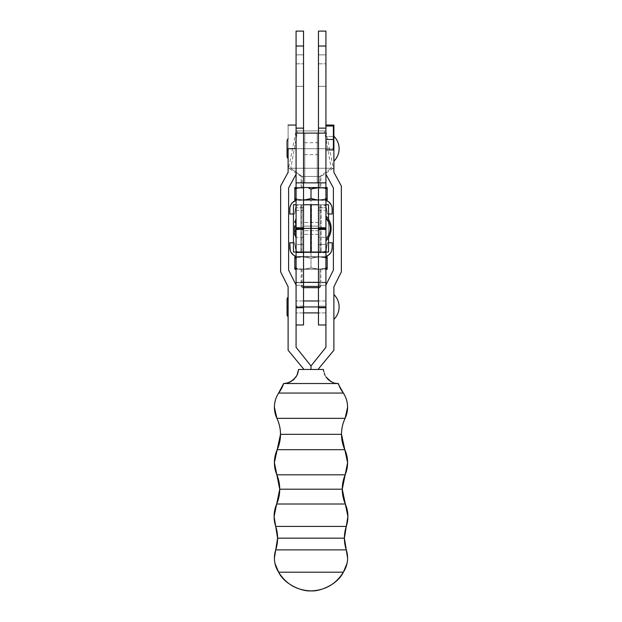 <?xml version="1.0" encoding="UTF-8"?>
<svg xmlns="http://www.w3.org/2000/svg" width="622" height="622" viewBox="0 0 622 622"><rect width="100%" height="100%" fill="white"/><g stroke="black" fill="none" stroke-linecap="round" stroke-linejoin="round"><path stroke-width="0.47" stroke-dasharray="3.11 2.33" d="M318.464 54.86L318.464 45.904L318.464 54.86L325.928 54.86L318.464 54.86L318.464 45.904L318.464 54.86L325.928 54.86L325.928 45.904L325.928 54.86L318.464 54.86L318.464 45.904L318.464 63.817L318.464 45.904L318.464 63.817L318.464 54.86L325.928 54.86L325.928 45.904L325.928 63.817L325.928 45.904L325.928 63.817L325.928 54.86L318.464 54.86L318.464 63.817L318.464 54.86L325.928 54.86L325.928 63.817L325.928 54.86L318.464 54.86L318.464 63.817L318.464 54.86M296.072 54.86L296.072 45.904L296.072 54.86L303.536 54.86L296.072 54.86L296.072 45.904L296.072 54.86L303.536 54.86L303.536 45.904L303.536 54.86L296.072 54.86L296.072 45.904L296.072 63.817L296.072 45.904L296.072 63.817L296.072 54.86L303.536 54.86L303.536 45.904L303.536 63.817L303.536 45.904L303.536 63.817L303.536 45.904L303.536 54.86L296.072 54.86L296.072 63.817L296.072 54.86L303.536 54.86L303.536 63.817L303.536 54.86L296.072 54.86L296.072 63.817L296.072 54.86M318.464 148.705L318.464 142.733L318.464 148.705L325.928 148.705L318.464 148.705L318.464 142.733L318.464 154.676L318.464 148.705L325.928 148.705L325.928 142.733L325.928 154.676L325.928 148.705L318.464 148.705L318.464 154.676L318.464 148.705M296.072 148.705L296.072 142.733L296.072 148.705L303.536 148.705L296.072 148.705L296.072 142.733L296.072 154.676L296.072 148.705L303.536 148.705L303.536 142.733L303.536 154.676L303.536 142.733L303.536 148.705L296.072 148.705L296.072 154.676L296.072 148.705L325.928 148.705L325.928 154.676L325.928 148.705L296.072 148.705L296.072 154.676L296.072 148.705L288.11 148.712L288.11 155.189L288.11 148.705L287.053 148.705L288.11 148.705L288.11 158.773L288.11 125.069L288.11 172.348L280.646 186.032L280.646 271.868L280.646 186.025L288.11 172.348L288.11 138.644L288.11 158.773L288.11 148.705L287.053 148.705L288.11 148.705L288.11 142.228L288.11 148.705L287.053 148.705L288.11 148.705L288.11 138.644L288.11 155.189L288.11 142.228L288.11 148.705L296.072 148.712L296.072 125.069L296.072 174.246L296.072 125.069L296.072 154.676L296.072 142.733L296.072 148.705L325.928 148.705L325.928 154.676L325.928 125.069L325.928 174.246L325.928 125.069L325.928 148.705L333.392 148.705L325.928 148.705L325.928 142.733L325.928 148.705L296.072 148.705L296.072 142.733L296.072 174.246L296.072 148.712M330.158 228.414L330.158 228.414A15.332 14.166 180 0 1 325.928 238.164L325.928 217.824L325.928 238.972L325.928 229.044L318.464 229.044L325.928 229.293L318.464 229.293L318.464 237.254L318.464 229.712L325.928 229.712L325.928 237.254L325.928 229.044L318.464 229.044L318.464 207.748L318.464 227.45L325.928 227.45L325.928 252.034L325.928 229.184L325.928 252.034L318.464 252.034L318.464 244.469L325.928 244.469L318.464 244.469L318.464 227.45L325.928 227.45L325.928 207.841L318.464 207.841L325.928 207.748L325.928 251.964M330.158 228.352L330.158 228.383C330.103 232.154 328.696 235.411 325.928 238.164L325.928 215.958L325.928 240.838L325.928 230.459L325.928 237.254L318.464 237.254L318.464 46.028L325.928 46.028L325.928 86.341L318.464 86.341L325.928 86.341L325.928 228.601L318.464 228.601L325.928 228.873L318.464 228.873L318.464 31.1L325.928 31.1L325.928 46.028L318.464 46.028L318.464 31.1L325.928 31.1L325.928 228.873L318.464 228.873L318.464 229.712L325.928 229.712L325.928 228.873L325.928 237.254M296.072 252.034L303.536 252.034L296.072 252.034L296.072 229.184L296.072 252.034L296.072 244.469L303.536 244.469L303.536 252.034L303.536 204.762L303.536 230.684L303.536 227.232L303.536 229.565L303.536 228.398L318.464 228.398L318.464 226.113L318.464 230.684L303.536 230.684L303.536 234.37L303.536 226.113L318.464 226.113L318.464 234.37L318.464 222.427L318.464 234.37L318.464 222.427L318.464 226.113L303.536 226.113L303.536 234.37L303.536 227.232L303.536 230.684L318.464 230.684L318.464 234.37L318.464 228.398L303.536 228.398L318.464 228.398L318.464 234.37L318.464 222.427L318.464 228.398L303.536 228.398L303.536 234.37L303.536 222.427L303.536 228.398L303.536 222.427L303.536 228.398L318.464 228.398L318.464 222.427L318.464 228.398L303.536 228.398L303.536 222.427L303.536 228.398L318.464 228.398L318.464 222.427L318.464 228.398L303.536 228.398L303.536 222.427L303.536 228.398L318.464 228.398L318.464 204.762L318.464 252.719L325.928 252.719L325.36 252.19L318.464 251.988L318.464 207.841L318.464 237.254M296.072 251.972L296.072 207.841L296.072 237.254L296.072 228.873L296.072 229.712L303.536 229.712L303.536 228.873L296.072 228.873L296.072 31.1L303.536 31.1L303.536 46.028L296.072 46.028L296.072 31.1L303.536 31.1L303.536 228.873L296.072 228.873L303.536 228.601L296.072 228.601L296.072 86.341L303.536 86.341L296.072 86.341L296.072 46.028L303.536 46.028L303.536 237.254L303.536 229.293L296.072 229.293L296.072 237.254L296.072 229.712L303.536 229.712L303.536 237.254L303.536 229.044L296.072 229.293L303.536 229.293L296.072 229.044L296.072 207.748L296.072 227.45L303.536 227.45L303.536 244.469L296.072 244.469L296.072 227.45L303.536 227.45L303.536 207.841L296.072 207.841L303.536 207.748L303.536 282.061L318.464 282.061L318.464 251.988L296.072 252.314L296.072 324.972L296.072 285.031L288.608 270.103L288.608 187.93L288.608 270.103L296.072 285.031L296.072 324.979L303.536 324.972L296.072 324.964L296.072 285.28L303.536 285.28L303.536 324.972L296.072 324.964L303.536 324.972L303.536 306.156L296.072 306.156L303.536 306.156L303.536 282.683L303.536 285.28L296.072 285.28L296.072 282.388L319.918 282.069L325.928 282.683L318.464 282.683L318.464 252.314L318.464 324.972L325.928 324.972L325.928 210.376L325.928 229.184L318.464 229.184L318.464 252.034L325.928 252.034M296.072 230.303L296.072 226.494A1.431 0.544 180 0 1 294.641 225.942A1.431 0.544 180 0 1 296.072 225.397L296.072 236.212L296.072 225.397A1.431 0.544 -0 0 0 294.641 225.942A1.431 0.544 -0 0 0 296.072 226.494L296.072 230.303A1.431 0.544 -0 0 0 294.641 230.855A1.431 0.544 180 0 1 296.072 230.303L296.072 220.561L296.072 235.264L296.072 228.398L295.512 228.398L296.072 228.398L296.072 238.078L296.072 228.398L295.512 228.398L296.072 228.398L296.072 218.719L296.072 230.288M296.072 226.494L296.072 223.422L296.072 226.494M333.392 126.002L333.392 149.933L333.392 126.002M325.928 149.933L325.928 126.002L325.928 136.459L333.392 136.459L325.928 136.459L325.928 149.933L325.928 126.002L325.928 149.933M303.536 182.961L325.928 182.868L318.464 182.868L318.464 133.108L296.072 133.108L303.536 133.108L303.536 182.868L318.464 182.868L318.464 133.108L317.22 133.108L317.22 182.868L317.22 133.108L304.78 133.108L304.78 182.868L304.78 133.108L303.536 133.015M325.928 133.015L318.464 133.015M303.536 182.868L303.536 133.108L296.072 133.015M325.928 217.824L325.928 218.633M303.536 148.705L303.536 154.676L303.536 148.705M303.536 54.86L303.536 63.817L303.536 54.86M325.928 54.86L325.928 63.817L325.928 54.86M345.093 418.342L276.907 418.342L345.093 418.342M280.499 434.319L341.501 434.319L280.499 434.319A37.32 37.32 180 0 1 277.194 449.675L344.806 449.675A37.32 37.32 180 0 1 341.501 434.319M345.156 474.804L276.844 474.804L345.156 474.804M280.499 489.211L279.737 489.211A37.32 37.32 180 0 1 276.681 503.999L345.319 503.999A37.32 37.32 180 0 1 342.263 489.211M346.291 526.414L275.709 526.414L346.291 526.414M277.606 538.162L344.394 538.162L277.606 538.162M325.928 306.941L318.464 306.941L325.928 306.941L325.928 312.913L325.928 300.97L325.928 312.913L325.928 300.97L325.928 306.941L296.072 306.941L325.928 306.941L325.928 300.97L325.928 306.941L318.464 306.941L325.928 306.941L325.928 312.913L325.928 300.97L325.928 306.941L318.464 306.941L318.464 312.913L318.464 306.941L325.928 306.941L325.928 312.913L325.928 306.941M303.536 306.941L296.072 306.941L296.072 312.913L296.072 300.97L296.072 306.941L303.536 306.941L303.536 300.97L303.536 306.941L296.072 306.941L296.072 300.97L296.072 306.941L303.536 306.941L303.536 312.913L303.536 300.97L303.536 306.941L296.072 306.941L296.072 300.97L296.072 312.913L296.072 306.941L303.536 306.941L303.536 312.913L303.536 306.941M288.11 306.941L288.11 313.426L288.11 306.941L287.053 306.941L288.11 306.941L288.11 317.01L288.11 296.881L288.11 317.01L288.11 306.941L287.053 306.941L288.11 306.941L288.11 300.465L288.11 306.941L287.053 306.941L288.11 306.941L288.11 296.881L288.11 306.941M333.89 319.381L333.89 294.501L333.89 319.381M333.89 161.145L333.89 125.069L333.89 161.145M274.411 558.066A25.93 25.93 180 0 1 275.717 549.879L346.283 549.879A25.93 25.93 180 0 1 347.589 558.066M277.521 503.999L345.319 503.999A31.512 31.512 180 0 1 347.9 516.47M278.018 449.675L344.806 449.675A31.512 31.512 180 0 1 347.597 462.636M283.632 383.525A30.346 30.346 180 0 1 278.633 393.057L343.367 393.057A30.346 30.346 180 0 1 338.368 383.525L283.632 383.525L288.554 382.701L293.638 379.7L297.005 375.276L298.56 369.468L323.44 369.468L324.987 375.268L328.362 379.7L333.454 382.701L337.995 383.525L284.005 383.525L288.554 382.701L291.01 381.589L296.025 376.963L297.775 373.457L298.56 369.468L318.464 369.468L311 369.468L318.464 369.468L318.464 368.893L318.464 369.468L311 369.468L311 365.954L311 369.468L323.44 369.468L324.217 373.425L325.959 376.94L330.99 381.589L335.499 383.253L338.368 383.525M274.411 407.2A25.93 25.93 180 0 1 278.633 393.057L343.367 393.057A25.93 25.93 180 0 1 347.589 407.2M274.403 462.636A31.512 31.512 180 0 1 277.194 449.675M274.1 516.47A31.512 31.512 180 0 1 276.681 503.999M343.367 572.193L278.633 572.193L343.367 572.193M275.717 549.879L346.283 549.879M288.11 286.789L288.11 350.24L288.11 286.789M333.89 172.348L333.89 148.712L325.928 148.712L333.89 148.712L333.89 172.348L341.354 186.032L333.89 172.348M333.89 350.24L333.89 286.789L333.89 350.24M341.354 271.868L341.354 186.025L341.354 271.868M333.392 187.93L333.392 270.103L325.928 285.031L325.928 347.294L311 365.954L296.072 347.294L296.072 285.031L296.072 347.294L311 365.954L325.928 347.294L325.928 285.031L325.928 324.972L318.464 324.964L318.464 285.28L325.928 285.28L325.928 306.156L318.464 306.156L325.928 306.156L325.928 324.964L318.464 324.964L325.928 324.979L325.928 285.031L333.392 270.103L333.392 187.93M303.536 368.9L303.536 369.468L311 369.468L303.536 369.468L303.536 368.9M296.072 252.719L296.072 252.314L296.072 252.719L303.536 252.719L303.536 252.314L303.536 282.683L296.072 282.683L303.536 282.683L303.536 252.314L303.536 252.719L296.072 252.719L296.072 227.613L296.072 252.719M296.072 229.184L296.072 210.376L296.072 227.613L303.536 227.613L303.536 252.719L303.536 227.613L296.072 227.613L296.072 210.36L296.072 229.184L303.536 229.184L303.536 210.36L303.536 229.184L296.072 229.184M303.536 252.034L303.536 223.788M318.464 251.988L325.928 252.314L325.928 282.388L318.464 282.061L318.464 251.988L303.536 251.988L303.536 282.061L296.072 282.388L296.072 252.314L303.536 251.988M325.928 282.683L318.464 282.683L318.464 285.28L325.928 285.28L325.928 282.683M318.464 227.613L325.928 227.613L325.928 252.719L318.464 252.719L318.464 210.36L318.464 229.184L325.928 229.184L325.928 210.36L325.928 227.613L318.464 227.613M296.072 228.398L295.512 228.398L296.072 228.398L296.072 221.533L296.072 228.398L295.512 228.398L296.072 228.398L296.072 218.719L296.072 228.398M318.464 306.941L318.464 312.913L318.464 306.941M296.072 306.941L296.072 312.913L296.072 306.941M318.464 287.683L319.622 287.683L318.783 287.683L319.902 286.439L319.902 269.248L302.098 269.248L302.098 286.439L303.536 286.439L302.098 286.439L303.536 287.683M325.928 257.866L319.086 256.808L311 258.254L311 267.81L319.086 269.248L300.854 269.155L304.974 269.155L311 267.81L311 258.254L302.914 256.808L296.072 257.866L302.914 256.808L311 258.254L311 267.81L311 258.254L319.086 256.808L327.172 258.254L327.172 267.81L321.139 269.155L317.026 269.155L311 267.81L306.996 268.86L301.157 269.248L319.902 269.248L319.902 286.439L320.866 286.439L301.134 286.439L302.098 286.439L302.098 269.248L294.828 269.248L294.828 267.81L294.828 268.86M302.098 204.762L302.098 252.034L320.866 252.034L319.902 252.034L319.902 204.762L301.134 204.762L319.902 204.762L319.902 252.034L320.851 252.034L301.134 252.034L302.098 252.034L302.098 204.762M294.828 187.937L294.844 188.987L294.828 187.549L302.914 187.549L296.072 188.598L302.914 187.549L320.843 187.549L302.098 187.549L302.098 176.469L302.098 187.549L320.866 187.549L319.902 187.549L319.902 176.469L320.866 176.469L302.098 176.469L320.866 176.469L319.902 176.469L331.215 168.259L333.392 168.259L290.785 168.259L302.098 176.469L290.785 168.259L333.392 168.259L331.215 168.259L324.474 130.939L325.928 130.939L296.095 130.939L297.526 130.939L290.785 168.259L297.526 130.939L324.474 130.939L331.215 168.259L288.608 168.259L331.215 168.259L319.902 176.469L301.134 176.469L319.902 176.469L319.902 187.549L325.944 187.549L319.086 187.549L325.928 188.598L321.139 187.642L314.996 187.937L327.172 187.549L327.172 188.396M296.08 200.393L296.08 206.17A2.986 2.986 0 0 0 295.668 207.274L295.668 207.274A2.986 2.986 0 0 1 296.08 206.17L298.614 204.762L296.08 206.17L296.08 200.393L296.08 206.17L298.614 204.762L323.386 204.762L325.92 206.17L325.92 200.393L323.238 199.989L325.92 200.393A8.957 8.957 0 0 1 325.928 200.401L328.447 201.652L330.461 203.643L331.751 206.154L332.195 208.945A8.957 8.957 0 0 0 325.92 200.393L311 199.989L325.92 200.393L325.92 206.17L323.386 204.762L298.614 204.762L311 204.762L311 199.989L297.386 200.09L311 199.989L311 204.762L298.614 204.762L296.08 206.17L296.08 200.393L297.386 200.09L323.238 199.989L296.08 200.393A8.957 8.957 0 0 1 296.08 200.393A8.957 8.957 0 0 0 296.072 200.401A8.957 8.957 0 0 0 294.766 200.922M293.576 255.16A8.957 8.957 0 0 0 296.064 256.396A8.957 8.957 0 0 0 296.08 256.404L311 256.808L311 252.034L298.614 252.034L296.08 250.627L296.08 256.404L298.762 256.808L297.083 256.808L326.161 256.808M294.828 269.248L304.967 269.155L311 267.81L319.086 269.248L302.914 269.248L319.086 269.248L311 267.81L304.974 269.155L296.072 269.248L302.914 269.248L296.072 268.199L302.914 269.248L321.146 269.155L325.928 268.199L319.086 269.248L327.172 269.248L327.172 257.663M294.828 257.205L294.828 256.808M319.902 269.248L301.134 269.248L319.902 269.248M321.139 256.909L317.026 256.909L311 258.254L302.914 256.808L296.072 257.866L302.914 256.808L298.762 256.808L304.974 256.909L311 258.254L319.086 256.808L302.914 256.808L321.139 256.909M325.182 257.656L323.168 257.197L325.182 257.656M325.928 256.808L296.08 256.404A8.957 8.957 0 0 1 296.072 256.396L296.08 250.627L298.614 252.034L323.386 252.034L298.614 252.034L323.386 252.034L311 252.034L311 256.808L324.614 256.707L325.92 256.404L325.92 250.627L323.386 252.034L325.92 250.627L325.92 256.404L323.238 256.808L325.92 256.404A8.957 8.957 0 0 0 332.195 247.851L332.195 242.782L332.086 249.267L331.207 251.949L328.447 255.144L324.614 256.707L297.386 256.707L296.08 256.404L296.08 250.627L297.184 251.669L296.08 250.627A2.986 2.986 0 0 1 295.668 249.523A2.986 2.986 0 0 0 296.08 250.627L294.579 242.782L293.46 242.782L294.579 242.782L296.08 250.627L296.072 256.396M327.172 267.81L327.172 269.248L319.086 269.248L325.928 268.199M289.805 247.89A8.957 8.957 0 0 0 289.906 249.228M289.922 249.305A8.957 8.957 0 0 0 290.241 250.612M290.256 250.682A8.957 8.957 0 0 0 290.777 251.926M290.808 251.98A8.957 8.957 0 0 0 291.524 253.131M291.562 253.185A8.957 8.957 0 0 0 292.449 254.211M292.488 254.25A8.957 8.957 0 0 0 293.53 255.129M297.876 251.941L298.614 252.034L297.876 251.941M298.614 252.034L293.46 252.034L293.46 204.762L328.54 204.762L328.54 252.034L323.401 252.034L325.92 250.627A2.986 2.986 0 0 0 326.332 249.523A2.986 2.986 0 0 1 325.92 250.627L323.386 252.034L311 252.034L311 204.762L321.076 204.762L321.076 252.034L298.599 252.034M326.332 249.523L325.92 256.404L325.92 250.627L327.421 242.782L326.332 249.523L327.421 242.782L332.195 242.782L327.421 242.782L326.332 249.523M289.805 242.782L294.579 242.782L295.668 249.523L294.579 242.782L289.805 242.782M328.54 242.782L327.421 242.782L328.54 242.782M294.742 200.937A8.957 8.957 0 0 0 293.576 201.637M293.53 201.668A8.957 8.957 0 0 0 292.488 202.547M292.449 202.585A8.957 8.957 0 0 0 291.562 203.612M291.524 203.666A8.957 8.957 0 0 0 290.808 204.817M290.777 204.871A8.957 8.957 0 0 0 290.256 206.115M290.241 206.185A8.957 8.957 0 0 0 289.922 207.491M289.906 207.569A8.957 8.957 0 0 0 289.805 208.906M327.172 199.887L327.172 198.542L327.172 199.989L318.464 199.989L323.238 199.989L319.086 199.989L325.928 198.931L319.086 199.989L294.828 199.989L294.828 198.542L294.828 199.592M326.332 207.274A2.986 2.986 0 0 0 325.92 206.17A2.986 2.986 0 0 1 326.332 207.274L325.423 205.571L325.92 206.17L325.92 200.393L325.92 206.17L327.421 214.015L326.332 207.274L327.421 214.015L328.54 214.015L327.421 214.015L326.332 207.274M324.816 205.128L325.423 205.563L324.816 205.128M323.386 204.762L293.46 204.762L293.46 252.034L328.54 252.034L328.54 204.762L323.401 204.762M296.08 206.17L294.579 214.015L289.805 214.015L294.579 214.015L296.08 206.17M293.46 214.015L294.579 214.015L295.668 207.274L294.579 214.015L293.46 214.015M332.195 208.945L332.195 214.015L327.421 214.015L332.195 214.015L332.195 208.945M296.072 199.989L302.914 199.989L296.072 198.931L302.914 199.989L319.086 199.989L314.996 199.592L325.928 199.989M310.977 198.55L312.143 198.9M312.431 198.986L312.99 199.141M312.143 188.629L311 188.987L311 198.542L308.201 199.343M325.928 188.598L323.176 187.937L327.172 188.971L327.172 198.542L327.172 187.549L294.828 187.549M309.01 188.388L310.977 188.979M312.99 188.388L312.431 188.544M302.914 187.549L296.056 187.549L302.914 187.549L296.072 188.598L302.914 187.549M302.098 187.549L319.902 187.549L302.098 187.549M295.847 199.989L294.828 199.989M327.172 198.542L319.086 199.989L325.928 198.931M296.072 198.931L303.536 199.973L296.072 198.931M319.086 199.989L318.464 199.973M311.023 198.55L311.023 188.979M323.238 199.989L326.161 199.989L323.238 199.989M327.172 199.989L326.161 199.989M323.238 256.808L298.762 256.808L323.238 256.808M304.088 287.683L318.41 287.683M302.098 286.439L319.902 286.439L318.783 287.683L302.378 287.683L303.217 287.683L302.098 286.439M311 228.398L311 236.236L311 228.398M328.54 237.573L328.54 219.224L328.54 237.573M318.464 223.788L318.464 204.762L325.928 204.762L318.464 204.762L318.464 252.034M318.464 226.113L318.464 222.427L318.464 226.113M303.536 230.684L303.536 234.37L303.536 230.684M303.536 226.113L303.536 222.427L303.536 226.113M296.072 204.762L303.536 204.762L296.072 204.762M311 204.762L300.924 204.762L321.076 204.762L311 204.762L311 252.034L300.924 252.034L300.924 204.762L311 204.762L311 252.034L300.924 252.034L300.924 204.762L300.924 252.034L300.924 204.762L310.479 204.762L310.479 252.034L310.479 204.762L311.521 204.762L311.521 252.034L311 252.034L311 204.762M321.076 252.034L311.521 252.034L311.521 204.762L321.076 204.762L321.076 252.034M303.536 228.398L303.536 234.37L303.536 228.398L318.464 228.398L303.536 228.398L303.536 234.37L303.536 228.398L318.464 228.398L318.464 234.37L318.464 228.398M318.464 45.904L325.928 45.904L318.464 45.904M296.072 45.904L303.536 45.904L296.072 45.904M318.464 142.733L303.536 142.733M318.464 234.37L303.536 234.37L318.464 234.37M294.641 225.942L294.641 234.805M318.464 207.748L325.928 207.748M303.536 207.748L296.072 207.748M303.536 237.254L296.072 237.254M318.464 222.427L303.536 222.427L318.464 222.427M318.464 154.676L303.536 154.676M296.072 63.817L303.536 63.817L296.072 63.817M318.464 63.817L325.928 63.817L318.464 63.817M325.928 312.913L318.464 312.913L325.928 312.913M303.536 312.913L296.072 312.913L303.536 312.913M288.11 313.426L287.053 315.214L287.053 298.669L288.11 300.465M288.11 155.189L287.053 156.977L287.053 140.432L288.11 142.228M347.022 563.431L347.589 558.012M274.978 563.431L274.411 558.012M325.928 300.97L318.464 300.97L325.928 300.97M303.536 300.97L296.072 300.97L303.536 300.97M296.072 235.264L295.512 236.671L295.512 228.398L295.512 236.671M296.072 210.36L303.536 210.36M318.464 210.36L325.928 210.36M295.512 220.126L295.512 228.398L295.512 220.126L296.072 221.533M320.866 269.248L320.866 286.439L319.622 287.683M320.866 204.762L320.866 252.034M325.928 130.939L333.392 168.259L320.866 176.469L320.866 187.549M301.134 187.549L301.134 176.469L288.608 168.259L296.072 130.939M301.134 204.762L301.134 252.034M301.134 269.248L301.134 286.439L302.378 287.683"/><path stroke-width="0.93" d="M325.928 238.972C328.704 235.94 330.119 232.418 330.158 228.398L330.158 228.445A15.332 14.166 180 0 0 330.158 228.398A15.332 14.166 180 0 0 325.928 218.633C328.696 221.385 330.103 224.643 330.158 228.398L330.158 228.398C330.119 224.379 328.704 220.857 325.928 217.824M296.072 231.4A1.431 0.544 180 0 1 294.641 230.855A1.431 0.544 -0 0 0 296.072 231.4M333.392 149.933L333.392 126.002L333.392 149.933L325.928 149.933L333.392 149.933M325.928 139.476L333.392 139.476L325.928 139.476M325.928 126.002L333.392 126.002L325.928 126.002M296.072 324.979L303.536 324.979L303.536 252.034L328.54 252.034L325.928 252.034L325.928 347.294L325.928 285.031L333.392 270.103L333.392 187.93L325.928 174.246L333.392 187.93L325.928 174.246L333.392 187.93L333.392 270.103L325.928 285.031L325.928 228.398L318.464 228.398L318.464 307.727L318.464 228.398L325.928 228.398L325.928 187.844L318.464 187.844L318.464 182.868L296.072 182.868L303.536 182.868L303.536 187.844L296.072 187.844L296.072 182.868L296.072 347.294L311 365.954L311 369.468L323.44 369.468L298.56 369.468L311 369.468L311 365.954L325.928 347.294L311 365.954L296.072 347.294L296.072 285.031L288.608 270.103L296.072 285.031L296.072 252.034L293.46 252.034L303.536 252.034L303.536 228.398L296.072 228.398L303.536 228.398L303.536 187.844L296.072 187.844L296.072 251.972M296.072 133.108L296.072 182.868L296.072 133.108L303.536 133.108L296.072 133.108L296.072 128.14L303.536 128.14L303.536 133.108L318.464 133.108L318.464 182.868L325.928 182.868L318.464 182.868L318.464 251.972M318.464 133.108L318.464 128.14L325.928 128.14L325.928 133.108L318.464 133.108L318.464 182.868L303.536 182.868L303.536 133.108L325.928 133.108L325.928 187.844L318.464 187.844L318.464 228.398L303.536 228.398L303.536 182.961M325.928 133.015L325.928 31.1L318.464 31.1L318.464 128.14L325.928 128.14L325.928 46.028L318.464 46.028L325.928 46.028L325.928 31.1L318.464 31.1L318.464 133.015M303.536 133.015L303.536 46.028L296.072 46.028L296.072 128.14L303.536 128.14L303.536 31.1L296.072 31.1L296.072 46.028L303.536 46.028L303.536 31.1L296.072 31.1L296.072 133.015M303.536 251.964L303.536 228.398L303.536 252.034L311 252.034L311 228.398L311 252.034L318.464 252.034L318.464 223.788M303.536 182.868L303.536 133.108M325.928 251.964L325.928 182.961M325.928 182.868L325.928 133.108M274.1 516.47A31.512 31.512 180 0 0 275.709 526.414L346.291 526.414A37.32 37.32 -0 0 0 344.394 538.162L277.606 538.162A37.32 37.32 -0 0 0 275.709 526.414A37.32 37.32 180 0 1 275.717 549.879A25.93 25.93 -0 0 0 278.633 572.193C286.112 584.151 296.904 590.387 311 590.9C325.096 590.387 335.888 584.151 343.367 572.193L278.633 572.193L343.367 572.193A25.93 25.93 -0 0 0 346.283 549.879L275.717 549.879A37.32 37.32 -0 0 0 277.606 538.162L344.394 538.162A37.32 37.32 180 0 1 346.291 526.414A31.512 31.512 -0 0 0 345.319 503.999L276.681 503.999A31.512 31.512 -0 0 0 275.709 526.414L346.291 526.414L344.394 538.162A37.32 37.32 -0 0 0 346.283 549.879A37.32 37.32 180 0 1 344.394 538.162L346.283 549.879L275.717 549.879L274.411 558.012M274.411 407.2A25.93 25.93 180 0 0 276.907 418.342L345.093 418.342C342.714 423.403 341.517 428.729 341.501 434.319A37.32 37.32 180 0 1 345.093 418.342A25.93 25.93 -0 0 0 343.367 393.057L278.633 393.057A25.93 25.93 -0 0 0 276.907 418.342A37.32 37.32 180 0 1 280.499 434.319L341.501 434.319L280.499 434.319A37.32 37.32 -0 0 0 276.907 418.342L345.093 418.342A37.32 37.32 -0 0 0 344.806 449.675L277.194 449.675L274.403 462.644A31.512 31.512 180 0 0 276.844 474.804L345.156 474.804L342.263 489.211A37.32 37.32 -0 0 0 345.319 503.999L276.681 503.999A37.32 37.32 -0 0 0 279.737 489.211L342.263 489.211A37.32 37.32 180 0 1 345.156 474.804A31.512 31.512 -0 0 0 344.806 449.675L277.194 449.675A31.512 31.512 -0 0 0 276.844 474.804L345.156 474.804A37.32 37.32 -0 0 0 342.263 489.211L279.737 489.211A37.32 37.32 -0 0 0 276.844 474.804A37.32 37.32 180 0 1 279.737 489.211L280.499 489.211M318.464 306.941L303.536 306.941L318.464 306.941M288.11 306.941L287.053 306.941L288.11 306.941M339.114 306.941C339.044 311.793 337.303 315.937 333.89 319.381A17.424 17.424 0 0 0 333.89 294.501C337.303 297.954 339.044 302.098 339.114 306.941M288.11 148.705L296.072 148.705L288.11 148.705L288.11 172.341L280.646 186.025L288.11 172.341L288.11 148.705M339.114 148.705C339.044 153.556 337.303 157.7 333.89 161.145A17.424 17.424 0 0 0 333.89 136.265C337.303 139.717 339.044 143.861 339.114 148.705M275.717 549.879L277.606 538.162L274.1 516.485L276.681 503.999L277.521 503.999M347.589 407.2A25.93 25.93 180 0 1 345.093 418.342L347.589 407.239C347.558 402.1 346.151 397.372 343.367 393.057L337.995 383.517L283.632 383.525L278.633 393.057A30.346 30.346 -0 0 0 283.632 383.525L286.501 383.253L291.01 381.589L296.041 376.932L297.782 373.425L298.56 369.468L297.013 375.26L293.638 379.7L288.546 382.701L284.005 383.517L338.368 383.525A30.346 30.346 -0 0 0 343.367 393.057L278.633 393.057C275.849 397.372 274.442 402.1 274.411 407.239L276.907 418.342C279.286 423.403 280.483 428.729 280.499 434.319A37.32 37.32 -0 0 1 277.194 449.675L278.018 449.675M323.697 371.497L323.44 369.468L323.697 371.497M324.995 375.276L324.225 373.449L324.995 375.276M328.362 379.7L325.975 376.955L330.99 381.589L328.362 379.7M333.446 382.701L330.99 381.589L333.446 382.701M337.031 383.471L335.499 383.253L337.031 383.471M347.597 462.636A31.512 31.512 180 0 1 345.156 474.804L347.597 462.644L341.501 434.319M347.9 516.47A31.512 31.512 180 0 1 346.291 526.414L347.9 516.485L342.263 489.211M347.589 558.066A25.93 25.93 180 0 1 343.367 572.193C335.888 584.151 325.096 590.387 311 590.9C296.904 590.387 286.112 584.151 278.633 572.193A25.93 25.93 180 0 1 274.411 558.066M288.11 350.233L288.11 286.789L280.646 271.861L288.11 286.796L288.11 350.24L303.536 368.9L288.11 350.24M318.464 368.893L333.89 350.24L333.89 286.789L341.354 271.868L341.354 186.025L333.89 172.341L333.89 148.705L333.89 172.341L341.354 186.025L341.354 271.868L333.89 286.789L341.354 271.861L333.89 286.796L333.89 350.233L318.464 368.893L333.89 350.24L318.464 368.9M333.89 125.069L333.89 148.705L333.392 148.705L333.89 148.705L333.89 125.069L325.928 125.069M280.646 271.861L280.646 186.025L280.646 271.861L288.11 286.789L280.646 271.868M296.072 174.246L288.608 187.93L296.072 174.246L288.608 187.93L288.608 270.103L288.608 187.93L296.072 174.246M331.153 228.398C331.083 233.242 329.341 237.394 325.928 240.838A17.424 17.424 0 0 0 325.928 215.958C329.341 219.403 331.083 223.555 331.153 228.398M303.536 282.388L318.464 282.388L303.536 282.388M318.464 252.314L303.536 252.314L318.464 252.314M303.536 324.979L303.536 307.727L296.072 307.727L303.536 307.727L303.536 228.398L318.464 228.398M318.464 324.972L318.464 307.727L325.928 307.727L318.464 307.727L318.464 324.972M318.464 286.439L303.536 286.439L318.464 286.439M303.536 287.683L318.464 287.683M294.828 256.808L296.072 256.808L294.828 256.808L294.828 258.254L296.072 257.866L294.828 258.254L294.828 257.205M296.072 268.199L294.828 267.81L294.828 258.254L294.828 268.867L294.828 267.81L296.072 268.199M294.828 269.248L296.072 269.248L294.828 269.155M325.928 268.199L327.172 267.81L327.172 258.254L325.928 257.866M327.172 257.197L325.928 256.808L327.172 256.808L327.172 258.254L325.182 257.656L327.172 258.254L327.172 257.205L327.172 269.248L327.172 267.81L325.182 268.409L327.172 267.81L327.172 268.867M327.172 269.248L325.928 269.248L327.172 269.155M294.828 258.254L294.828 257.663L294.828 258.254L296.818 257.656L294.828 258.254M296.818 268.409L294.828 267.81L294.828 268.867L294.828 267.81L296.818 268.409M296.064 256.396A8.957 8.957 0 0 0 296.072 256.396A8.957 8.957 0 0 1 289.805 247.851L289.805 247.851A8.957 8.957 0 0 0 289.805 247.89M290.249 250.643L290.793 251.949L289.914 249.267L289.805 242.782L293.46 242.782L289.805 242.782L290.249 250.643A8.957 8.957 0 0 0 290.256 250.682M293.553 255.144L294.766 255.875A8.957 8.957 0 0 0 294.766 255.875L292.464 254.227L290.793 251.949L293.553 255.144A8.957 8.957 0 0 0 293.576 255.16M325.92 256.404L328.447 255.144L330.461 253.154L331.751 250.643L332.195 247.851A8.957 8.957 0 0 1 325.928 256.396M294.766 255.875L296.08 256.404L294.766 255.875M289.805 247.851L289.805 242.782L289.805 247.851M332.195 247.851L332.195 242.782L328.54 242.782L332.195 242.782L332.195 247.851M289.805 208.906A8.957 8.957 0 0 0 289.805 208.945L289.805 208.945A8.957 8.957 0 0 1 296.072 200.401A8.957 8.957 0 0 0 296.064 200.401L294.766 200.922A8.957 8.957 0 0 0 294.742 200.937M292.488 202.547A8.957 8.957 0 0 0 292.449 202.585L296.08 200.393M325.928 200.401A8.957 8.957 0 0 1 332.195 208.945L332.195 214.015L332.086 207.53L331.207 204.848L328.447 201.652L325.92 200.393M318.464 199.989L303.536 199.989L318.402 199.973M289.805 214.015L289.914 207.53L290.793 204.848L292.464 202.57L290.793 204.848L289.914 207.53L289.805 214.015L293.46 214.015L289.805 214.015L289.805 208.945L289.805 214.015M294.766 200.922L292.464 202.57M328.54 214.015L332.195 214.015L328.54 214.015M325.182 199.141L327.172 198.542L327.172 199.989L327.172 198.542L325.182 199.141M312.99 199.141L311 198.542L309.01 199.141L311 198.542L317.033 199.887L311 198.542L311 188.987L319.086 187.549L312.99 188.388M308.201 199.343L304.974 199.887L311 198.542L311 188.987L308.916 188.365M302.914 199.989L307.004 199.592L302.914 199.989M294.828 187.93L294.828 188.987L296.072 188.598L294.828 188.987L294.828 198.542L296.818 199.141L294.828 198.542L294.828 199.6L294.828 198.542L296.072 198.931L294.828 198.542L294.828 188.987L296.818 188.388L294.828 188.987L294.828 188.396L294.828 199.887L294.828 187.549L296.056 187.549L294.828 187.549M294.828 199.989L296.072 199.989L294.828 199.887M319.086 199.989L317.033 199.887L319.086 199.989M325.928 199.989L327.172 199.989L325.928 199.989M327.172 187.549L325.928 187.549L327.172 187.549L327.172 188.396L327.172 187.549M325.928 188.598L327.172 188.987L327.172 188.388L327.172 188.987L325.182 188.388L327.172 188.987L327.172 199.887L327.172 187.937M318.464 187.549L303.536 187.549M302.914 187.549L319.086 187.549M327.172 199.592L327.172 198.542L325.928 198.931M315.004 187.937L311 188.987L314.996 187.937M319.125 287.683L303.217 287.683M328.54 252.034L328.54 237.573L328.54 252.034M328.54 219.224L328.54 204.762L328.54 219.224M311 204.762L311 228.398L311 204.762L318.464 204.762L303.536 204.762L311 204.762L311 205.213L311 204.762M303.536 223.788L303.536 228.398M293.46 204.762L296.072 204.762L293.46 204.762L293.46 252.034L293.46 204.762M325.928 204.762L328.54 204.762L325.928 204.762M311 252.034L311 205.213L311 252.034M296.072 233.374L294.641 234.805L296.072 236.236M294.641 225.942L294.641 234.805M296.072 223.422L294.641 221.992L296.072 220.561M274.403 462.644L279.737 489.211L276.681 503.999M318.464 312.913L303.536 312.913M288.11 317.01L287.053 315.214L287.053 298.669L288.11 296.881M288.11 158.773L287.053 156.977L287.053 140.432L288.11 138.644M346.283 549.879L347.589 558.012M277.194 449.675L280.499 434.319M274.978 563.431L278.633 572.193C284.277 584.283 301.763 591.67 311 590.9C320.237 591.67 337.723 584.283 343.367 572.193L347.022 563.431M288.11 125.069L296.072 125.069M318.464 300.97L303.536 300.97M295.582 236.15L296.072 238.078M295.512 236.119L295.512 236.671M318.464 324.979L325.928 324.979M295.582 220.647L295.512 220.126L295.512 220.678M296.072 218.719L295.512 220.126"/></g></svg>
